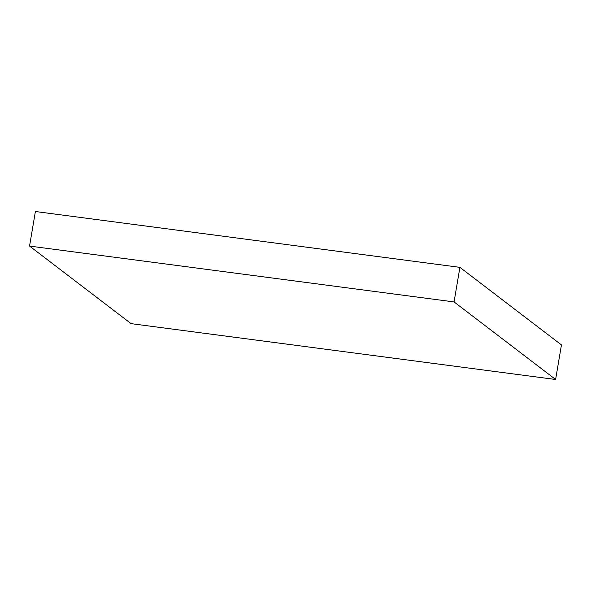 <?xml version="1.0" encoding="UTF-8"?>
<svg xmlns="http://www.w3.org/2000/svg" width="591" height="591" viewBox="0 0 591 591"><rect width="100%" height="100%" fill="white"/><g stroke="black" fill="none" stroke-linecap="round" stroke-linejoin="round"><path stroke-width="0.89" d="M555.606 379.488L131.091 323.646L29.55 246.078L454.065 301.92L555.606 379.488L561.45 344.922L459.909 267.354L454.065 301.92M459.909 267.354L35.394 211.512L29.55 246.078"/></g></svg>
